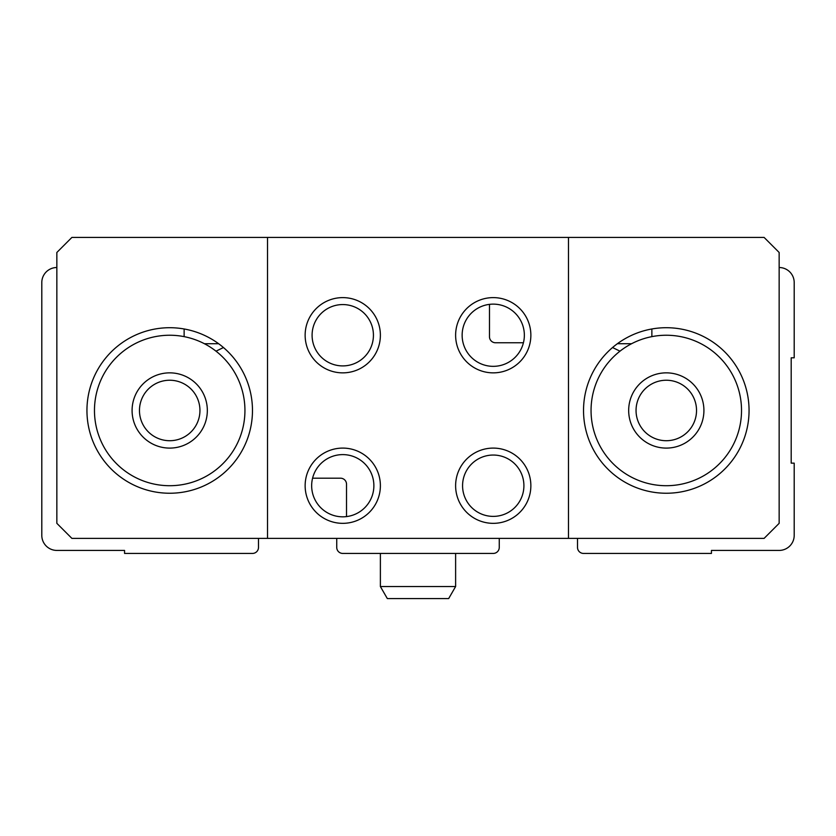 <?xml version="1.0" encoding="UTF-8"?>
<svg xmlns="http://www.w3.org/2000/svg" width="836" height="836" viewBox="0 0 836 836"><rect width="100%" height="100%" fill="white"/><g stroke="black" fill="none" stroke-linecap="round" stroke-linejoin="round"><path stroke-width="1.25" d="M577.509 538.384L577.509 547.413A6.019 6.019 0 0 0 583.528 553.432L711.436 553.432L711.436 550.422L779.152 550.422A15.048 15.048 0 0 0 794.2 535.374L794.2 463.144L791.19 463.144L791.19 357.808L794.2 357.808L794.2 282.568A15.048 15.048 0 0 0 779.152 267.52M56.848 267.52A15.048 15.048 0 0 0 41.8 282.568L41.8 535.374A15.048 15.048 0 0 0 56.848 550.422L124.564 550.422L124.564 553.432L252.472 553.432A6.019 6.019 0 0 0 258.491 547.413L258.491 538.384M312.58 478.192L340.503 478.192A6.019 6.019 0 0 1 346.522 484.211L346.522 516.596M336.741 538.384L336.741 547.413A6.019 6.019 0 0 0 342.76 553.432L493.24 553.432A6.019 6.019 0 0 0 499.259 547.413L499.259 538.384M794.2 478.192L794.2 535.374M523.42 342.76L495.497 342.76A6.019 6.019 0 0 1 489.478 336.741L489.478 304.356M94.468 410.476A75.24 75.24 0 0 1 207.328 345.32A75.24 75.24 0 0 1 207.328 475.632A75.24 75.24 0 0 1 94.468 410.476M132.088 410.476A37.62 37.62 0 0 1 188.518 377.893A37.62 37.62 0 0 1 188.518 443.059A37.62 37.62 0 0 1 132.088 410.476M591.052 410.476A75.24 75.24 0 0 1 703.912 345.32A75.24 75.24 0 0 1 703.912 475.632A75.24 75.24 0 0 1 591.052 410.476M628.672 410.476A37.62 37.62 0 0 1 685.102 377.893A37.62 37.62 0 0 1 685.102 443.059A37.62 37.62 0 0 1 628.672 410.476M184.129 328.976L184.129 336.626M204.423 343.721L218.635 343.721M216.012 351.172L223.452 347.536M651.871 328.976L651.871 336.626M617.365 343.721L631.577 343.721M612.548 347.536L619.988 351.172M568.48 237.424L764.104 237.424L779.152 252.472L779.152 523.336L764.104 538.384L568.48 538.384L568.48 237.424L267.52 237.424L267.52 538.384L568.48 538.384M267.52 538.384L71.896 538.384L56.848 523.336L56.848 252.472L71.896 237.424L267.52 237.424M305.14 485.716A37.62 37.62 0 0 1 361.57 453.133A37.62 37.62 0 0 1 361.57 518.299A37.62 37.62 0 0 1 305.14 485.716M455.62 335.236A37.62 37.62 0 0 1 512.05 302.653A37.62 37.62 0 0 1 512.05 367.819A37.62 37.62 0 0 1 455.62 335.236M86.944 410.476A82.764 82.764 0 0 1 211.09 338.799A82.764 82.764 0 0 1 211.09 482.153A82.764 82.764 0 0 1 86.944 410.476M583.528 410.476A82.764 82.764 0 0 1 707.674 338.799A82.764 82.764 0 0 1 707.674 482.153A82.764 82.764 0 0 1 583.528 410.476M462.141 335.236A31.099 31.099 0 0 1 508.79 308.296A31.099 31.099 0 0 1 508.79 362.176A31.099 31.099 0 0 1 462.141 335.236M311.661 485.716A31.099 31.099 0 0 1 358.31 458.776A31.099 31.099 0 0 1 358.31 512.656A31.099 31.099 0 0 1 311.661 485.716M636.05 410.476A30.242 30.242 0 0 1 681.413 384.288A30.242 30.242 0 0 1 681.413 436.664A30.242 30.242 0 0 1 636.05 410.476M139.466 410.476A30.242 30.242 0 0 1 184.829 384.288A30.242 30.242 0 0 1 184.829 436.664A30.242 30.242 0 0 1 139.466 410.476M342.76 304.565A30.671 30.671 0 0 1 369.324 350.566A30.671 30.671 0 0 1 316.196 350.566A30.671 30.671 0 0 1 342.76 304.565M342.76 297.616A37.62 37.62 0 0 1 375.343 354.046A37.62 37.62 0 0 1 310.177 354.046A37.62 37.62 0 0 1 342.76 297.616M493.24 455.045A30.671 30.671 0 0 1 519.804 501.046A30.671 30.671 0 0 1 466.676 501.046A30.671 30.671 0 0 1 493.24 455.045M493.24 448.096A37.62 37.62 0 0 1 525.823 504.526A37.62 37.62 0 0 1 460.657 504.526A37.62 37.62 0 0 1 493.24 448.096M455.62 586.538L380.38 586.538L387.329 598.576L448.671 598.576L455.62 586.538L455.62 553.432M380.38 586.538L380.38 553.432"/></g></svg>
